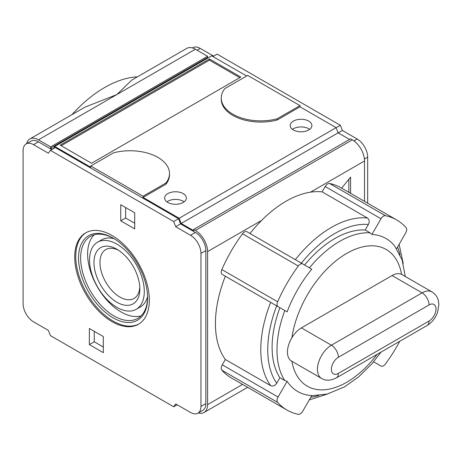 <?xml version="1.0" encoding="UTF-8"?>
<svg xmlns="http://www.w3.org/2000/svg" width="462" height="462" viewBox="0 0 462 462"><rect width="100%" height="100%" fill="white"/><g stroke="black" fill="none" stroke-linecap="round" stroke-linejoin="round"><path stroke-width="0.69" d="M405.272 276.49L402.102 259.863L394.733 246.107A88.323 50.993 120 0 0 371.933 234.442L370.074 232.825L365.194 230.007L368.393 224.463C369.744 221.714 369.433 219.571 367.457 218.035L322.118 191.857L325.196 186.532A4.932 2.847 120 0 1 329.62 183.495A109.737 63.358 120 0 1 340.927 187.757L396.725 219.976A109.737 63.358 120 0 0 385.418 215.708A4.932 2.847 120 0 0 380.994 218.745L371.933 234.442M302.72 263.941L246.922 231.722A4.932 2.847 120 0 0 242.498 233.789A109.737 63.358 120 0 0 221.841 269.571A4.932 2.847 120 0 0 222.262 274.434L278.06 306.653A4.932 2.847 120 0 1 277.639 301.784A109.737 63.358 120 0 1 298.296 266.008A4.932 2.847 120 0 1 302.72 263.941L311.781 269.173A88.323 50.993 120 0 0 287.121 311.885L225.335 276.212A99.873 57.663 -60 0 0 225.335 359.488L222.262 364.818A4.932 2.847 120 0 0 221.841 370.166A109.737 63.358 120 0 0 231.191 377.829L286.989 410.048A109.737 63.358 120 0 0 298.296 414.31A4.932 2.847 120 0 0 302.72 411.272L311.769 395.599M225.335 359.488L270.674 385.666C272.99 386.607 275 385.81 276.709 383.264L279.908 377.72L284.794 380.538L287.121 381.341A88.323 50.993 120 0 0 308.622 395.253L312.329 395.634L326.911 394.155L344.323 386.989L358.72 376.842L372.129 363.536L381.023 352.113M71.98 114.634A110.972 64.068 -60 0 1 137.433 76.848M29.816 138.981L84.869 107.196L116.915 94.531L195.38 49.226A17.261 9.968 -120 0 0 186.752 48.371L131.699 80.157L116.915 94.531L38.444 139.836A17.261 9.968 -120 0 0 29.816 138.981A17.261 9.968 -120 0 0 26.6 143.682M348.556 192.163L350.577 193.191L350.577 177.085L341.655 188.178M348.833 192.186L348.833 179.256M364.524 201.38L364.524 160.978A17.261 9.968 -120 0 0 352.321 139.836L350.577 138.831L193.636 229.435L193.636 230.642L181.191 223.458L179.175 218.266L143.07 197.418L165.91 184.234L165.91 183.027A39.455 22.782 0 0 0 169.502 173.533A39.455 22.782 0 0 0 113.594 152.824L90.76 166.008L143.07 196.211L165.91 183.027M249.994 233.501A99.873 57.663 -60 0 1 261.631 220.386A99.873 57.663 -60 0 1 310.487 192.175A99.873 57.663 -60 0 1 322.118 191.857M198.337 412.947A17.261 9.968 -120 0 0 204.013 412.514A17.261 9.968 -120 0 0 207.588 404.614L207.588 251.582A17.261 9.968 -120 0 0 195.38 230.44L193.636 229.435M222.262 274.434L225.335 276.212M277.165 119.999A39.455 22.782 180 0 1 221.263 99.295L221.263 98.083A39.455 22.782 0 0 0 277.165 118.792L277.165 119.999L300.005 106.814L300.005 105.607L247.696 75.404L224.855 88.589A39.455 22.782 0 0 0 221.263 98.083M277.165 118.792L300.005 105.607M166.909 201.848A10.851 6.266 180 0 1 183.177 201.247A10.851 6.266 180 0 1 184.095 201.848M183.177 193.595A10.851 6.266 180 0 1 186.353 198.025A10.851 6.266 180 0 1 175.502 204.291A10.851 6.266 180 0 1 164.651 198.025A10.851 6.266 180 0 1 171.35 192.238A10.851 6.266 180 0 1 183.177 193.595M292.463 129.366A10.851 6.266 180 0 1 308.726 128.759A10.851 6.266 180 0 1 309.644 129.366M308.726 121.108A10.851 6.266 180 0 1 311.902 125.537A10.851 6.266 180 0 1 301.051 131.803A10.851 6.266 180 0 1 290.205 125.537A10.851 6.266 180 0 1 296.899 119.75A10.851 6.266 180 0 1 308.726 121.108M209.43 58.945L60.164 145.126L91.551 163.248L240.817 77.067L209.43 58.945L209.43 60.158L61.209 145.726M239.766 77.674L209.43 60.158M118.457 250.208A28.222 16.297 -120 0 0 105.786 249.578A28.222 16.297 -120 0 0 101.461 272.199A28.222 16.297 -120 0 0 119.901 297.066A28.222 16.297 -120 0 0 134.009 298.464A28.222 16.297 -120 0 0 139.807 287.179M116.915 302.24A32.444 18.734 -120 0 0 139.859 288.993A32.444 18.734 -120 0 0 116.915 249.255A32.444 18.734 -120 0 0 93.971 262.503A32.444 18.734 -120 0 0 116.915 302.24M116.915 307.357A38.716 22.355 -120 0 0 136.273 309.274A38.716 22.355 -120 0 0 136.273 264.57A38.716 22.355 -120 0 0 97.557 242.215A38.716 22.355 -120 0 0 91.62 273.244A38.716 22.355 -120 0 0 116.915 307.357M136.273 309.274L140.46 306.86A38.716 22.355 -120 0 0 147.586 296.616M114.178 238.75A38.716 22.355 -120 0 0 101.738 239.801L97.557 242.215M94.196 234.788A47.349 27.339 -120 0 0 91.199 273.458A47.349 27.339 -120 0 0 121.096 311.989A47.349 27.339 -120 0 0 141.025 315.898M113.606 238.404A47.349 27.339 -120 0 0 90.448 236.353A47.349 27.339 -120 0 0 83.195 274.295A47.349 27.339 -120 0 0 114.126 316.02A47.349 27.339 -120 0 0 137.797 318.364A47.349 27.339 -120 0 0 147.597 297.285M113.08 317.827A48.828 28.194 -120 0 0 147.603 297.898A48.828 28.194 -120 0 0 113.08 238.092A48.828 28.194 -120 0 0 78.552 258.027A48.828 28.194 -120 0 0 113.08 317.827M86.175 232.571A52.772 30.469 -120 0 0 78.742 275.023A52.772 30.469 -120 0 0 113.08 321.05A52.772 30.469 -120 0 0 138.935 323.96M112.029 321.656A52.772 30.469 -120 0 0 138.415 324.266A52.772 30.469 -120 0 0 138.415 263.328A52.772 30.469 -120 0 0 85.643 232.865A52.772 30.469 -120 0 0 77.558 275.15A52.772 30.469 -120 0 0 112.029 321.656M120.749 220.83L120.749 204.718L134.702 212.774L134.702 228.881L120.749 220.83L125.635 218.006L134.702 223.244M125.635 207.536L125.635 218.006M89.362 344.612L89.362 328.499L103.315 336.555L103.315 352.662L89.362 344.612L94.242 341.788L103.315 347.026M94.242 331.318L94.242 341.788M287.121 381.341L278.06 397.031A4.932 2.847 120 0 0 277.639 402.385A109.737 63.358 120 0 0 286.989 410.048M396.604 248.66L405.653 232.987A4.932 2.847 120 0 0 406.075 227.633A109.737 63.358 120 0 0 396.725 219.976M291.88 337.734A19.727 11.388 120 0 0 291.539 361.088L321.529 378.407A19.727 11.388 -60 0 1 318.509 362.595A19.727 11.388 -60 0 1 331.393 345.212L422.072 292.862L392.076 275.543L301.403 327.893A19.727 11.388 120 0 0 291.88 337.734A78.915 45.559 -60 0 1 346.743 253.395A78.915 45.559 -60 0 1 401.599 274.382A19.727 11.388 120 0 0 392.076 275.543M431.935 291.886C436.717 294.97 437.837 298.712 438.167 299.861L438.9 304.366L437.526 312.485C435.418 318.179 431.906 322.54 427.003 325.566A9.864 5.694 -120 0 0 429.042 321.05A9.864 5.694 120 0 0 436.018 308.968A9.864 5.694 120 0 0 429.042 304.943A9.864 5.694 -120 0 0 422.072 292.862A19.727 11.388 120 0 1 431.935 291.886L401.94 274.567A19.727 11.388 120 0 0 401.599 274.382M278.06 306.653L287.121 311.885M380.994 366.083L373.596 361.81L380.994 366.083A4.932 2.847 120 0 0 385.418 364.01A109.737 63.358 120 0 0 399.711 341.32M367.665 203.193L367.665 157.149A14.796 8.541 -120 0 0 357.201 139.027L342.382 130.475L340.367 125.283L217.1 54.118L212.913 56.531M213.611 56.127L200.265 48.423A14.796 8.541 -120 0 0 192.868 47.69L192.429 47.944M175.675 226.715L173.666 221.529L50.398 150.358L48.383 153.222L33.564 144.67A14.796 8.541 -120 0 0 26.167 143.936A14.796 8.541 -120 0 0 23.1 150.71L23.1 303.736A14.796 8.541 -120 0 0 33.564 321.858L48.383 330.417L50.398 335.603L173.666 406.774L175.675 403.909L190.5 412.462A14.796 8.541 -120 0 0 197.898 413.195A14.796 8.541 -120 0 0 200.964 406.421L200.964 253.395A14.796 8.541 -120 0 0 190.5 235.273L175.675 226.715L180.561 223.897L195.38 232.455A14.796 8.541 -120 0 1 205.844 250.577L205.844 403.603A14.796 8.541 -120 0 1 202.778 410.377L197.898 413.195M173.666 406.774L177.154 404.758M33.564 144.67L38.444 141.846A14.796 8.541 -120 0 0 31.046 141.118L26.167 143.936M38.444 141.846L51.79 149.555M50.398 150.358L55.278 147.54L178.546 218.711L180.561 223.897M173.666 221.529L178.546 218.711M143.07 196.211L143.07 197.418M90.76 166.008L90.76 167.221L54.759 146.437L53.09 148.804M52.489 149.151L50.653 148.088L50.653 146.881L38.444 139.836M208.206 57.842L207.588 57.484L207.588 56.277L195.38 49.226M246.65 76.005L211.694 55.827L54.759 146.437M349.532 139.432L338.126 132.848L336.111 127.656L300.005 106.814M181.191 223.458L338.126 132.848M338.196 132.889L342.382 130.475M336.14 127.726L340.367 125.283M169.502 173.533L169.502 174.74A39.455 22.782 180 0 1 165.91 184.234M279.908 377.72A88.779 51.253 -60 0 1 279.908 307.721M304.573 265.009A88.779 51.253 -60 0 1 365.194 230.007M179.175 218.266L336.111 127.656M50.653 148.088L207.588 57.484M50.653 146.881L207.588 56.277M377.079 354.389A78.915 45.559 -60 0 1 319.871 389.812A78.915 45.559 -60 0 1 291.88 361.29M309.453 267.827A88.779 51.253 -60 0 1 370.074 232.825M284.794 380.538A88.779 51.253 -60 0 1 284.794 310.539M380.994 218.745L325.196 186.532M310.487 192.175L364.524 160.978M207.588 251.582L261.631 220.386M207.588 404.614L242.579 384.407M277.639 402.385L221.841 370.166M278.06 397.031L222.262 364.818M321.529 378.407C325.56 380.931 330.492 380.769 336.324 377.916A9.864 5.694 -120 0 0 338.369 373.4A9.864 5.694 -60 0 1 331.393 369.375A9.864 5.694 -60 0 1 338.369 357.293A9.864 5.694 -120 0 0 331.393 345.212L301.403 327.893M338.369 373.4L429.042 321.05M338.369 357.293L429.042 304.943M295.334 259.673A99.873 57.663 -60 0 1 367.457 218.035M318.815 395.53A94.941 54.816 -60 0 1 310.816 397.245M270.674 385.666A99.873 57.663 -60 0 1 270.674 302.385M298.296 266.008L242.498 233.789M277.639 301.784L221.841 269.571M385.418 215.708L329.62 183.495M190.5 235.273L195.38 232.455M200.964 253.395L205.844 250.577M200.964 406.421L205.844 403.603M195.38 230.44L352.321 139.836M353.956 140.904L357.201 139.027M364.414 159.026L367.665 157.149M197.124 50.237L200.265 48.423M397.557 247.014A94.941 54.816 -60 0 1 400.063 254.793M276.709 383.264A94.941 54.816 -60 0 1 276.709 305.873M301.368 263.161A94.941 54.816 -60 0 1 368.393 224.463M247.638 387.329L204.013 412.514M427.003 325.566L336.324 377.916M309.269 399.93L327.968 393.878M399.11 244.323L403.216 263.548"/></g></svg>

